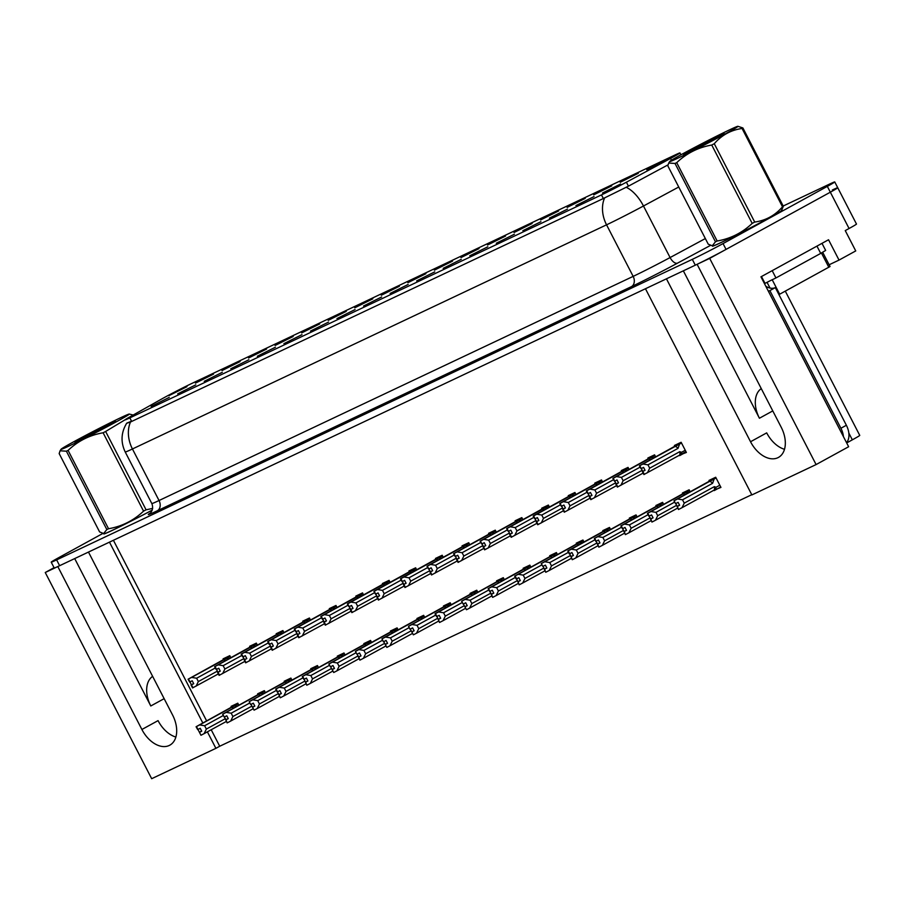 <?xml version="1.0" encoding="UTF-8"?>
<svg xmlns="http://www.w3.org/2000/svg" width="905" height="905" viewBox="0 0 905 905"><rect width="100%" height="100%" fill="white"/><g stroke="black" fill="none" stroke-linecap="round" stroke-linejoin="round"><path stroke-width="1.36" d="M496.291 243.241L514.379 234.225L496.291 243.241M151.146 406.424L169.224 397.408L151.146 406.424M221.974 370.586L240.063 361.57L221.974 370.586M469.74 255.798L487.829 246.782L469.74 255.798M301.625 332.927L319.714 323.911L301.625 332.927M310.438 331.106L328.526 322.09L310.438 331.106M460.928 257.62L479.017 248.603L460.928 257.62M230.786 368.765L248.875 359.749L230.786 368.765M381.277 295.268L399.365 286.252L381.277 295.268M283.887 343.662L301.976 334.646L283.887 343.662M434.377 270.165L452.466 261.149L434.377 270.165M204.236 381.322L222.325 372.306L204.236 381.322M354.726 307.824L372.815 298.808L354.726 307.824M575.942 205.582L594.031 196.577L575.942 205.582M443.19 268.344L461.279 259.328L443.19 268.344M620.23 182.301L638.308 173.285L620.23 182.301M363.539 306.003L381.627 296.987L363.539 306.003M567.13 207.403L585.218 198.387L567.13 207.403M487.478 245.063L505.567 236.047L487.478 245.063M336.988 318.56L355.077 309.544L336.988 318.56M540.579 219.96L558.668 210.944L540.579 219.96M257.337 356.219L275.425 347.203L257.337 356.219M407.827 282.722L425.916 273.706L407.827 282.722M416.639 280.901L434.728 271.885L416.639 280.901M195.423 383.132L213.512 374.127L195.423 383.132M514.029 232.506L532.117 223.49L514.029 232.506M602.492 193.036L620.581 184.02L602.492 193.036M522.841 230.696L540.93 221.68L522.841 230.696M646.781 169.744L664.858 160.728L646.781 169.744M168.873 395.689L186.962 386.673L168.873 395.689M390.089 293.458L408.178 284.442L390.089 293.458M593.68 194.858L611.757 185.842L593.68 194.858M177.685 393.867L195.774 384.851L177.685 393.867M328.176 320.381L346.264 311.365L328.176 320.381M549.392 218.139L567.48 209.123L549.392 218.139M248.524 358.029L266.613 349.013L248.524 358.029M275.075 345.484L293.163 336.468L275.075 345.484M163.952 397.748A22.071 0.656 -27.3 0 0 161.588 399.06L129.279 417.228A22.071 0.656 -27.3 0 0 124.981 419.92A22.071 0.656 -27.3 0 0 129.845 417.884L601.474 194.903A22.071 0.656 -27.3 0 0 626.396 182.199L670.537 158.443A22.071 0.656 -27.3 0 0 679.96 152.934A22.071 0.656 -27.3 0 0 675.085 154.97L191.634 383.539A22.071 0.656 -27.3 0 0 163.952 397.748M207.381 731.851L215.899 748.333L151.678 778.696L45.25 572.503L57.807 566.564L141.893 729.487A26.155 16.946 -118.7 0 0 169.812 745.177A26.155 16.946 -118.7 0 0 172.572 714.984L88.475 552.061L109.471 542.14L202.788 722.948M141.893 729.487L158.058 720.629A26.155 16.946 -118.7 0 0 175.875 737.055M697.246 264.237L709.678 258.378L830.326 192.199A24.526 0.724 -27.3 0 0 837.747 187.742A24.526 0.724 -27.3 0 0 832.329 190.005M54.062 567.673L45.25 572.503M102.91 533.418L58.633 557.706A24.526 0.724 -27.3 0 0 51.212 562.163L54.21 567.967A24.526 0.724 -27.3 0 0 59.628 565.704L695.3 265.176A24.526 0.724 -27.3 0 0 726.048 249.395L830.326 192.199A24.526 0.724 -27.3 0 0 837.747 187.742L856.481 224.044A24.526 0.724 -27.3 0 1 849.071 228.501L845.247 230.594L855.734 250.923L839.025 260.086L828.539 239.757L760.947 276.828L848.641 446.731L816.095 464.57L751.885 494.933L645.457 288.74L666.442 278.819L750.539 441.742A26.155 16.946 -118.7 0 0 778.458 457.421A26.155 16.946 -118.7 0 0 781.207 427.239L697.122 264.317M839.025 260.086L829.138 264.769M816.095 464.57L709.678 258.378M785.291 291.127L859.75 435.384A24.526 0.724 152.7 0 1 852.34 439.83L846.684 442.941M211.204 729.747L219.711 746.24L751.761 494.707M219.711 746.24L215.899 748.333M113.408 540.274L206.612 720.855M477.783 592.221L476.754 590.218L470.046 593.397L470.419 594.133M504.334 579.675L503.304 577.673L496.585 580.84L496.969 581.587M530.884 567.118L529.855 565.116L523.135 568.283L523.52 569.03M557.435 554.573L556.405 552.559L549.686 555.738L550.07 556.473M610.536 529.459L609.495 527.457L602.787 530.635L603.171 531.371M583.985 542.016L582.956 540.014L576.236 543.181L576.621 543.928M690.187 491.811L689.146 489.797L682.438 492.976L682.823 493.723M663.637 504.357L662.596 502.354L655.887 505.522L656.272 506.268M637.086 516.913L636.045 514.911L629.337 518.079L629.722 518.825M451.233 604.778L450.204 602.775L443.495 605.943L443.869 606.689M424.683 617.334L423.653 615.321L416.945 618.5L417.318 619.235M398.132 629.88L397.103 627.878L390.394 631.045L390.779 631.792M371.582 642.437L370.552 640.423L363.844 643.602L364.229 644.349M345.031 654.982L344.002 652.98L337.294 656.148L337.678 656.894M318.481 667.539L317.451 665.537L310.743 668.705L311.128 669.451M291.93 680.085L290.901 678.083L284.193 681.261L284.577 681.997M265.38 692.642L264.351 690.639L257.642 693.807L258.027 694.554M238.83 705.199L237.8 703.185L231.092 706.364L231.476 707.11M714.011 490.148L720.946 487.41L715.697 477.252L708.988 480.419L709.373 481.166M602.526 481.946L601.486 479.944L594.777 483.112L595.162 483.858M629.077 469.401L628.036 467.387L621.328 470.566L621.712 471.301M655.627 456.844L654.587 454.842L647.878 458.009L648.263 458.756M575.976 494.503L574.935 492.49L568.227 495.669L568.611 496.415M549.426 507.049L548.385 505.047L541.676 508.214L542.061 508.961M522.875 519.606L521.834 517.603L515.126 520.771L515.511 521.518M496.325 532.151L495.284 530.149L488.576 533.328L488.96 534.063M469.774 544.708L468.745 542.706L462.025 545.873L462.41 546.62M443.224 557.265L442.194 555.251L435.475 558.43L435.859 559.177M416.673 569.811L415.644 567.808L408.924 570.976L409.309 571.722M390.123 582.367L389.093 580.365L382.385 583.533L382.758 584.279M363.572 594.913L362.543 592.911L355.835 596.09L356.208 596.825M337.022 607.47L335.993 605.468L329.284 608.635L329.658 609.382M310.472 620.027L309.442 618.013L302.734 621.192L303.118 621.927M283.921 632.572L282.892 630.57L276.183 633.738L276.568 634.484M257.371 645.129L256.341 643.127L249.633 646.294L250.018 647.041M230.82 657.675L229.791 655.673L223.083 658.851L223.467 659.587M679.451 455.181L686.386 452.455L681.137 442.285L674.429 445.464L674.813 446.199M686.182 452.059L679.678 455.622M720.742 487.014L714.237 490.589M74.696 558.577L150.784 705.979L164.144 698.66M152.628 676.352A26.155 16.946 -118.7 0 0 150.784 705.979M683.343 270.833L759.419 418.234A26.155 16.946 61.3 0 1 761.275 388.607M784.511 449.299A26.155 16.946 61.3 0 1 766.693 432.873L750.539 441.742M104.12 533.554A39.232 1.165 -27.3 0 0 103.792 533.916A39.232 1.165 -27.3 0 0 152.21 510.149A38.825 1.154 152.7 0 1 104.154 533.735A38.825 1.154 152.7 0 1 104.256 533.554M712.755 245.798A39.232 1.165 -27.3 0 0 712.439 246.171A39.232 1.165 -27.3 0 0 733.163 236.657A39.232 1.165 -27.3 0 0 770.302 217.302A39.232 1.165 -27.3 0 0 782.169 210.175A39.232 1.165 -27.3 0 0 781.682 210.232M667.992 164.868L628.443 186.159L603.341 198.523L130.512 421.99C125.682 423.664 125.444 423.642 129.811 421.911L131.327 421.176M51.212 562.163A24.526 0.724 -27.3 0 0 56.63 559.89L692.302 259.362A24.526 0.724 -27.3 0 0 723.05 243.581L827.328 186.385A24.526 0.724 -27.3 0 0 834.749 181.939A24.526 0.724 -27.3 0 0 829.331 184.201L783.187 206.023M644.994 470.159L642.414 471.641L645.061 470.295L643.557 467.387L641.317 468.552L642.754 471.381M681.51 442.998L679.598 444.038L678.026 448.348L647.969 464.842L649.688 468.179L679.745 451.685L681.51 452.308L681.137 454.299L685.979 451.652L681.352 454.186M681.442 442.884L639.711 465.69L642.969 464.016L647.969 464.842M679.598 444.038L642.969 464.016M642.414 471.641L643.919 474.548L681.137 454.299M681.318 442.635L639.416 465.837L681.375 442.749M678.026 448.348A5.554 3.597 -118.7 0 0 675.107 446.391M649.688 468.179L647.46 472.738M639.711 465.69L641.215 468.598L639.812 465.645M644.315 474.356L642.81 471.46M679.745 451.685A5.554 3.597 61.3 0 1 679.61 455.102M639.416 465.837L641.204 468.586M639.518 465.781L641.023 468.688M715.878 477.591L674.463 500.431L712.416 479.74M674.078 500.748L675.583 503.655L673.976 500.793M675.775 503.565L678.479 509.515L677.37 506.415L679.621 505.262L678.117 502.354L675.583 503.655M716.013 477.851L674.27 500.657M715.934 477.704L712.405 479.729M674.372 500.612L677.528 498.983L682.528 499.809L684.248 503.146L714.317 486.652A5.554 3.597 61.3 0 1 714.169 490.069L715.697 489.266L716.07 487.275L719.814 485.216M714.317 486.652L716.07 487.275M684.248 503.146L682.019 507.694L714.169 490.069M678.874 509.323L682.019 507.694M677.528 498.983L709.667 481.347A5.554 3.597 61.3 0 1 712.586 483.315L682.528 499.809M709.667 481.347L714.158 479.005L712.586 483.315M714.158 479.005L716.07 477.964M677.325 506.348L679.553 505.126M618.443 482.716L615.864 484.198L618.511 482.851L617.006 479.944L614.767 481.109L616.215 483.937M654.903 455.43L613.16 478.247L616.418 476.573L621.418 477.388L623.138 480.725L642.188 470.283M654.96 455.543L616.418 476.573M653.048 456.595L652.075 458.745M640.095 467.15L621.418 477.388M615.864 484.198L617.368 487.094L643.161 473.077M654.768 455.181L612.866 478.383L654.824 455.294M650.276 459.774A5.554 3.597 -118.7 0 0 648.557 458.937M623.138 480.725L620.909 485.284M613.16 478.247L614.665 481.155L613.262 478.202M617.764 486.913L616.26 484.005M612.866 478.383L614.653 481.143M612.968 478.338L614.472 481.245M591.893 495.261L589.313 496.743L591.961 495.397L590.456 492.501L588.216 493.655L589.664 496.483M628.353 467.987L586.61 490.804L589.868 489.13L594.868 489.944L596.587 493.282L615.638 482.829M628.409 468.1L589.868 489.13M626.498 469.141L625.525 471.29M613.545 479.695L594.868 489.944M589.313 496.743L590.818 499.651L616.61 485.634M628.217 467.738L586.316 490.94L628.274 467.851M623.726 472.331A5.554 3.597 -118.7 0 0 622.007 471.494M596.587 493.282L594.359 497.841M586.61 490.804L588.216 493.655L586.712 490.748M591.214 499.47L589.709 496.562M586.316 490.94L588.103 493.689M586.417 490.895L587.922 493.791M565.342 507.818L562.763 509.3L565.41 507.954L563.906 505.047L561.666 506.212L563.114 509.04M601.802 480.544L560.059 503.35L563.317 501.675L568.317 502.501L570.037 505.838L589.087 495.386M601.859 480.657L563.317 501.675M599.947 481.698L598.974 483.847M586.994 492.252L568.317 502.501M562.763 509.3L564.268 512.207L590.06 498.191M601.667 480.295L559.765 503.485L601.723 480.408M597.176 484.876A5.554 3.597 -118.7 0 0 595.456 484.051M570.037 505.838L567.808 510.386M559.867 503.44L561.372 506.348L560.161 503.304M564.663 512.015L563.159 509.108M559.765 503.485L561.372 506.348M561.564 506.257L560.059 503.35M689.327 490.148L647.426 513.35L689.384 490.261M647.528 513.305L648.93 516.257L647.426 513.35M647.822 513.169L651.928 522.061L650.819 518.972L653.071 517.807L651.566 514.911L649.224 516.11L647.72 513.214L650.978 511.54L655.978 512.354L657.697 515.692L676.748 505.239M689.463 490.397L647.72 513.214M657.697 515.692L655.469 520.251L677.721 508.044M652.324 521.88L655.469 520.251M650.978 511.54L683.117 493.904A5.554 3.597 61.3 0 1 684.836 494.741M674.655 502.105L655.978 512.354M683.117 493.904L687.608 491.562L686.635 493.7M687.608 491.562L689.519 490.51M650.774 518.893L653.003 517.671M662.777 502.705L620.875 525.907L662.833 502.818M620.977 525.85L622.482 528.758L620.875 525.907M621.271 525.715L625.378 534.617L624.269 531.529L626.52 530.364L625.016 527.457L622.674 528.667L621.169 525.76L624.427 524.086L629.428 524.911L631.147 528.249L650.197 517.796M662.913 502.954L621.169 525.76M631.147 528.249L628.918 532.796L651.17 520.601M625.774 534.425L628.918 532.796M624.427 524.086L656.566 506.461A5.554 3.597 61.3 0 1 658.286 507.286M648.104 514.662L629.428 524.911M656.566 506.461L661.057 504.108L660.084 506.257M661.057 504.108L662.969 503.067M624.224 531.45L626.452 530.228M636.226 515.25L594.325 538.452L636.283 515.364M594.427 538.407L595.829 541.36L594.325 538.452M594.721 538.271L598.827 547.163L597.719 544.075L599.97 542.921L598.465 540.014L596.124 541.224L594.619 538.317L597.877 536.642L602.877 537.457L604.597 540.794L623.647 530.353M636.362 515.499L594.619 538.317M604.597 540.794L602.368 545.353L624.62 533.147M599.223 546.982L602.368 545.353M597.877 536.642L630.016 519.006A5.554 3.597 61.3 0 1 631.735 519.843M621.554 527.219L602.877 537.457M630.016 519.006L634.507 516.665L633.534 518.814M634.507 516.665L636.419 515.612M597.673 544.007L599.902 542.785M609.676 527.807L568.261 550.647L606.214 529.945M567.876 550.964L569.279 553.905L567.774 551.009M569.664 553.736L572.277 559.72L571.168 556.632L573.419 555.466L571.926 552.559L569.381 553.86M569.573 553.769L568.069 550.874L571.327 549.188L576.327 550.014L578.046 553.351L597.096 542.898M569.675 553.724L568.17 550.817M609.812 528.056L568.069 550.874M609.732 527.92L606.203 529.934M578.046 553.351L575.818 557.91L598.069 545.704M572.673 559.528L575.818 557.91M571.327 549.188L603.465 531.563A5.554 3.597 61.3 0 1 605.196 532.4M595.004 539.765L576.327 550.014M603.465 531.563L607.956 529.21L606.983 531.359M607.956 529.21L609.868 528.169M571.123 556.552L573.351 555.331M765.788 286.218A16.347 10.588 -118.7 0 0 775.325 287.609L769.861 290.607A16.347 10.588 61.3 0 1 768.322 291.127M846.526 442.635A16.347 10.588 -118.7 0 0 846.379 425.271L775.325 287.609M843.426 436.64A16.347 10.588 -118.7 0 0 840.915 428.257L769.861 290.607M819.636 244.644L771.841 270.855M816.966 246.137L820.711 253.4L825.654 250.425L822 243.343M761.478 276.545L764.997 283.378L764.476 283.661M772.203 270.686L775.947 277.948L770.302 280.697M767.236 282.236L764.997 283.378M820.711 253.4L775.947 277.948M781.603 210.345A38.825 1.154 152.7 0 1 781.807 210.367A38.825 1.154 152.7 0 1 770.065 217.415A38.825 1.154 152.7 0 1 733.31 236.567A38.825 1.154 152.7 0 1 712.801 245.979A38.825 1.154 152.7 0 1 712.902 245.809M778.933 294.611L830.043 266.523L822.702 252.291M770.008 288.05L767.055 282.326L772.18 279.69M69.527 445.78A38.417 1.143 -27.3 0 0 108.283 426.131A38.417 1.143 -27.3 0 0 129.257 414.049A38.417 1.143 -27.3 0 0 120.851 417.624A38.417 1.143 -27.3 0 0 83.735 436.402A38.417 1.143 -27.3 0 0 61.065 449.242A38.417 1.143 -27.3 0 0 69.527 445.78M66.393 451.199L60.081 450.792L59.164 453.563L99.595 531.914L103.623 533.52L106.835 529.549L66.393 451.199A44.141 1.312 -27.3 0 0 67.219 450.803A44.141 1.312 -27.3 0 0 68.09 450.396L108.532 528.746C121.971 526.416 133.646 520.545 143.556 511.133A44.141 1.312 -27.3 0 0 146.078 509.82L152.662 508.395M143.556 511.133L103.113 432.782C89.674 435.113 78 440.984 68.09 450.396M103.113 432.782A44.141 1.312 -27.3 0 0 105.636 431.47L146.078 509.82M129.89 416.888L105.636 431.47M129.257 414.049L132.99 414.988M106.835 529.549A44.141 1.312 -27.3 0 0 107.661 529.165A44.141 1.312 -27.3 0 0 108.532 528.746M103.623 533.531L104.595 533.577A38.417 1.143 -27.3 0 0 113.001 530.002A38.417 1.143 -27.3 0 0 152.221 510.103M79.934 440.068A22.84 0.679 -27.3 0 0 102.208 428.8A22.84 0.679 -27.3 0 0 115.489 421.244A22.84 0.679 -27.3 0 0 112.91 422.194L81.473 438.212A22.84 0.679 -27.3 0 0 74.911 442.183A22.84 0.679 -27.3 0 0 79.934 440.068M114.901 421.719L112.91 422.194M81.473 438.212L87.921 436.165M94.527 432.805L102.559 427.137M106.236 426.651L90.342 433.405M113.419 422.635L106.79 425.033M678.173 158.024A38.417 1.143 -27.3 0 0 716.93 138.386A38.417 1.143 -27.3 0 0 737.903 126.304A38.417 1.143 -27.3 0 0 729.487 129.879A38.417 1.143 -27.3 0 0 692.37 148.646A38.417 1.143 -27.3 0 0 669.711 161.497A38.417 1.143 -27.3 0 0 678.173 158.024M715.47 241.805L675.028 163.454A44.141 1.312 -27.3 0 0 675.865 163.058A44.141 1.312 -27.3 0 0 676.725 162.651L717.167 241.002C730.607 238.671 742.281 232.8 752.191 223.388A44.141 1.312 -27.3 0 0 754.713 222.064C765.766 220.515 775.031 215.435 782.508 206.826A44.141 1.312 -27.3 0 0 783.334 206.306L781.422 210.627A38.417 1.143 -27.3 0 1 758.752 223.478A38.417 1.143 -27.3 0 1 721.636 242.246A38.417 1.143 -27.3 0 1 713.231 245.821L712.258 245.775L715.47 241.805A44.141 1.312 -27.3 0 0 716.308 241.409A44.141 1.312 -27.3 0 0 717.167 241.002M752.191 223.388L711.749 145.038C698.309 147.368 686.635 153.239 676.725 162.651M711.749 145.038A44.141 1.312 -27.3 0 0 714.271 143.714L754.713 222.064M782.508 206.826L742.066 128.476C730.957 130.048 721.704 135.128 714.271 143.714M742.066 128.476A44.141 1.312 -27.3 0 0 742.892 127.956L783.334 206.306M737.903 126.304L742.892 127.956M688.581 152.323A22.84 0.679 -27.3 0 0 710.844 141.044A22.84 0.679 -27.3 0 0 724.124 133.499A22.84 0.679 -27.3 0 0 721.557 134.438L690.108 150.456A22.84 0.679 -27.3 0 0 683.558 154.438A22.84 0.679 -27.3 0 0 688.581 152.323M723.548 133.963L721.557 134.438M690.108 150.456L696.556 148.409M675.028 163.454L668.716 163.036L667.8 165.819L708.242 244.169L712.258 245.775M703.162 145.06L711.194 139.393M714.871 138.895L698.988 145.66M722.054 134.89L715.436 137.288M538.792 520.364L536.213 521.857L538.86 520.499L537.355 517.603L535.115 518.757L533.611 515.861L536.767 514.232L541.767 515.047L543.486 518.384L562.537 507.943M575.252 493.089L533.611 515.861M575.309 493.202L536.767 514.232M573.397 494.254L572.424 496.393M560.444 504.809L541.767 515.047M536.213 521.857L537.717 524.753L563.51 510.737M575.116 492.84L533.701 515.68L571.655 494.978M575.173 492.954L571.643 494.967M535.104 518.769L536.563 521.597M570.625 497.433A5.554 3.597 -118.7 0 0 568.906 496.596M543.486 518.384L541.258 522.943M538.113 524.572L536.608 521.665M533.215 516.042L534.821 518.904L533.509 515.907M533.317 515.997L534.821 518.904M512.241 532.921L509.662 534.403L512.309 533.056L510.805 530.149L508.565 531.314L510.013 534.142M548.702 505.646L506.958 528.452L510.216 526.778L515.216 527.604L516.936 530.941L535.986 520.488M548.758 505.759L510.216 526.778M546.846 506.8L545.873 508.949M533.893 517.355L515.216 527.604M509.662 534.403L511.167 537.31L536.959 523.294M548.566 505.397L506.664 528.599L548.622 505.51M544.075 509.979A5.554 3.597 -118.7 0 0 542.355 509.153M516.936 530.941L514.707 535.489M506.766 528.543L508.271 531.45L507.06 528.407M511.563 537.118L510.058 534.222M506.664 528.599L508.271 531.45M508.463 531.359L506.958 528.452M485.691 545.477L483.112 546.959L485.759 545.613L484.254 542.706L482.014 543.871L483.462 546.699M522.151 518.192L480.408 541.009L483.666 539.335L488.666 540.149L490.386 543.486L509.436 533.045M522.208 518.305L483.666 539.335M520.296 519.357L519.323 521.506M507.343 529.911L488.666 540.149M483.112 546.959L484.616 549.855L510.409 535.839M522.015 517.943L480.114 541.145L522.072 518.056M517.536 522.536A5.554 3.597 -118.7 0 0 515.805 521.699M490.386 543.486L488.157 548.045M480.216 541.1L481.72 544.007L480.51 540.964M485.012 549.674L483.508 546.767M480.114 541.145L481.72 544.007M481.913 543.916L480.408 541.009M583.125 540.353L541.235 563.555L583.182 540.466M541.326 563.51L542.83 566.417L541.235 563.555M543.023 566.326L545.726 572.277L544.618 569.177L546.869 568.023L545.376 565.116L542.83 566.417M583.261 540.602L541.518 563.419M541.62 563.374L544.776 561.745L549.776 562.571L551.496 565.897L570.546 555.455M551.496 565.897L549.267 570.455L571.519 558.249M546.122 572.084L549.267 570.455M544.776 561.745L576.915 544.109A5.554 3.597 61.3 0 1 578.646 544.946M568.453 552.322L549.776 562.571M576.915 544.109L581.406 541.767L580.433 543.916M581.406 541.767L583.318 540.715M544.572 569.109L546.801 567.888M556.575 552.91L514.685 576.112L556.643 553.023M514.775 576.066L516.178 579.019L514.685 576.112M516.563 578.838L519.176 584.822L518.067 581.734L520.318 580.569L518.825 577.673L516.28 578.962M516.472 578.872L514.968 575.976L518.226 574.302L523.226 575.116L524.945 578.453L543.995 568.001M516.574 578.827L515.069 575.931M556.711 553.159L514.968 575.976M524.945 578.453L522.717 583.012L544.968 570.806M519.572 584.641L522.717 583.012M518.226 574.302L550.364 556.666A5.554 3.597 61.3 0 1 552.095 557.503M541.903 564.867L523.226 575.116M550.364 556.666L554.856 554.312L553.894 556.462M554.856 554.312L556.767 553.272M518.022 581.655L520.251 580.433M530.025 565.467L488.134 588.669L530.092 565.58M488.225 588.612L489.729 591.519L488.134 588.669M488.519 588.476L492.625 597.379L491.517 594.291L493.768 593.126L492.275 590.218L489.922 591.429L488.417 588.522L491.675 586.847L496.675 587.673L498.406 591.01L517.445 580.558M530.16 565.716L488.417 588.522M498.406 591.01L496.178 595.558L518.418 583.363M493.021 597.187L496.178 595.558M491.675 586.847L523.814 569.222A5.554 3.597 61.3 0 1 525.545 570.048M515.352 577.424L496.675 587.673M523.814 569.222L528.305 566.869L527.344 569.019M528.305 566.869L530.217 565.829M491.472 594.212L493.7 592.99M459.14 558.023L456.573 559.505L459.208 558.159L457.715 555.251L455.464 556.417L456.912 559.245M495.601 530.749L453.858 553.566L457.115 551.88L462.116 552.706L463.835 556.043L482.885 545.591M495.657 530.862L457.115 551.88M493.745 531.902L492.773 534.052M480.793 542.457L462.116 552.706M456.573 559.505L458.066 562.412L483.858 548.396M495.465 530.5L453.575 553.702L495.521 530.613M490.985 535.093A5.554 3.597 -118.7 0 0 489.254 534.255M463.835 556.043L461.607 560.602M453.858 553.566L455.464 556.417L453.959 553.509M458.462 562.231L456.957 559.324M453.575 553.702L455.351 556.451M453.665 553.656L455.17 556.552M432.59 570.58L430.022 572.062L432.658 570.716L431.165 567.808L428.913 568.974L430.361 571.802M469.05 543.305L427.307 566.111L430.565 564.437L435.565 565.263L437.285 568.6L456.335 558.147M469.107 543.419L430.565 564.437M467.195 544.459L466.222 546.609M454.242 555.014L435.565 565.263M430.022 572.062L431.515 574.969L457.308 560.942M468.914 543.057L427.024 566.247L468.982 543.17M464.435 547.638A5.554 3.597 -118.7 0 0 462.704 546.812M437.285 568.6L435.056 573.148M427.115 566.202L428.619 569.109L427.409 566.066M431.911 574.777L430.407 571.87M427.024 566.247L428.619 569.109M428.812 569.019L427.307 566.111M406.04 583.125L403.472 584.607L406.107 583.261L404.614 580.365L402.363 581.519L400.858 578.623L404.015 576.994L409.015 577.809L410.746 581.146L429.785 570.693M442.5 555.851L400.858 578.623M442.556 555.964L404.015 576.994M440.644 557.016L439.683 559.154M427.692 567.559L409.015 577.809M403.472 584.607L404.965 587.515L430.757 573.499M442.364 555.602L400.949 578.442L438.902 557.74M442.432 555.715L438.891 557.729M402.352 581.53L403.811 584.358M437.884 560.195A5.554 3.597 -118.7 0 0 436.153 559.358M410.746 581.146L408.517 585.705M405.361 587.334L403.856 584.426M400.474 578.804L402.069 581.666L400.757 578.668M400.564 578.759L402.069 581.666M379.489 595.682L376.921 597.164L379.557 595.818L378.064 592.911L375.813 594.076L377.261 596.904M415.949 568.408L374.206 591.214L377.464 589.54L382.464 590.365L384.195 593.703L403.234 583.25M416.006 568.521L377.464 589.54M414.094 569.562L413.132 571.711M401.141 580.116L382.464 590.365M376.921 597.164L378.414 600.072L404.207 586.055M415.814 568.159L374.399 590.988L412.352 570.297M415.881 568.272L412.341 570.286M411.334 572.741A5.554 3.597 -118.7 0 0 409.603 571.915M384.195 593.703L381.967 598.25M374.014 591.304L375.518 594.212L374.308 591.169M378.81 599.879L377.306 596.983M373.923 591.361L375.518 594.212M375.711 594.121L374.206 591.214M352.939 608.239L350.371 609.721L353.007 608.375L351.513 605.468L349.262 606.622L350.71 609.461M389.399 580.953L347.656 603.771L350.914 602.097L355.914 602.911L357.645 606.248L376.684 595.807M389.455 581.067L350.914 602.097M387.555 582.119L386.582 584.268M374.591 592.673L355.914 602.911M350.371 609.721L351.864 612.617L377.656 598.601M389.263 580.705L347.848 603.544L385.802 582.854M389.331 580.818L385.79 582.843M384.783 585.297A5.554 3.597 -118.7 0 0 383.053 584.46M357.645 606.248L355.416 610.807M347.475 603.861L348.968 606.769L347.758 603.726M352.26 612.436L350.755 609.529M347.373 603.907L348.968 606.769M349.16 606.678L347.656 603.771M503.474 578.012L461.584 601.214L503.542 578.125M461.674 601.169L463.179 604.076L461.584 601.214M463.371 603.986L466.471 609.744L464.966 606.836L467.218 605.671L465.724 602.775L463.179 604.076M503.61 578.261L461.867 601.078M461.969 601.033L465.125 599.404L470.125 600.219L471.856 603.556L490.895 593.114M471.856 603.556L469.627 608.115L491.868 595.909M466.471 609.744L469.627 608.115M465.125 599.404L497.264 581.768A5.554 3.597 61.3 0 1 498.994 582.605M488.802 589.981L470.125 600.219M497.264 581.768L501.755 579.426L500.793 581.576M501.755 579.426L503.666 578.374M464.921 606.769L467.15 605.536M476.924 590.569L435.509 613.409L473.462 592.707M435.135 613.714L436.629 616.622L435.034 613.771M436.911 616.486L439.525 622.482L438.416 619.393L440.667 618.228L439.174 615.321L436.629 616.622M436.821 616.531L435.316 613.624L438.574 611.95L443.574 612.775L445.305 616.113L464.344 605.66M436.923 616.486L435.418 613.579M477.059 590.818L435.316 613.624M476.992 590.682L473.451 592.696M445.305 616.113L443.077 620.672L465.317 608.465M439.921 622.289L443.077 620.672M438.574 611.95L470.713 594.325A5.554 3.597 61.3 0 1 472.444 595.162M462.263 602.526L443.574 612.775M470.713 594.325L475.216 591.972L474.243 594.121M475.216 591.972L477.116 590.931M438.371 619.314L440.599 618.092M450.373 603.115L408.483 626.317L450.441 603.228M408.585 626.271L409.976 629.224L408.483 626.317M410.27 629.088L413.37 634.846L411.865 631.939L414.117 630.785L412.623 627.878L410.078 629.179M450.509 603.364L408.766 626.181M408.868 626.136L412.024 624.507L417.024 625.321L418.755 628.658L437.805 618.217M418.755 628.658L416.526 633.217L438.767 621.011M413.37 634.846L416.526 633.217M412.024 624.507L444.163 606.87A5.554 3.597 61.3 0 1 445.894 607.708M435.712 615.083L417.024 625.321M444.163 606.87L448.665 604.529L447.692 606.678M448.665 604.529L450.566 603.477M411.82 631.871L414.049 630.649M423.834 615.672L382.408 638.511L420.361 617.81M382.034 638.828L383.426 641.781L381.933 638.873M383.72 641.634L386.82 647.403L385.315 644.496L387.566 643.331L386.073 640.435L383.528 641.724M423.959 615.92L382.227 638.738M423.891 615.785L420.35 617.798M382.317 638.681L385.473 637.063L390.474 637.878L392.204 641.215L411.255 630.762M392.204 641.215L389.976 645.774L412.216 633.568M386.82 647.403L389.976 645.774M385.473 637.063L417.612 619.427A5.554 3.597 61.3 0 1 419.343 620.264M409.162 627.629L390.474 637.878M417.612 619.427L422.115 617.074L421.142 619.224M422.115 617.074L424.015 616.034M385.27 644.417L387.498 643.195M397.284 628.228L355.857 651.057L393.811 630.366M355.484 651.374L356.977 654.281L355.382 651.419M357.17 654.191L359.873 660.141L358.765 657.041L361.016 655.887L359.523 652.98L356.977 654.281M397.408 628.477L355.676 651.283M397.34 628.342L393.811 630.355M355.767 651.238L358.923 649.609L363.923 650.435L365.654 653.772L384.704 643.319M365.654 653.772L363.425 658.32L385.666 646.113M360.269 659.949L363.425 658.32M358.923 649.609L391.062 631.984A5.554 3.597 61.3 0 1 392.793 632.81M382.611 640.186L363.923 650.435M391.062 631.984L395.564 629.631L394.591 631.781M395.564 629.631L397.465 628.59M358.719 656.973L360.948 655.752M326.388 620.785L323.82 622.267L326.456 620.921L324.963 618.013L322.712 619.178L324.16 622.007M362.848 593.51L321.105 616.328L324.363 614.642L329.363 615.468L331.094 618.805L350.144 608.352M362.905 593.623L324.363 614.642M361.005 594.664L360.032 596.814M348.052 605.219L329.363 615.468M323.82 622.267L325.314 625.174L351.106 611.158M362.713 593.261L320.823 616.463L362.781 593.375M358.233 597.854A5.554 3.597 -118.7 0 0 356.502 597.017M331.094 618.805L328.866 623.364M321.105 616.328L322.712 619.178L321.207 616.271M325.71 624.993L324.205 622.086M320.823 616.463L322.599 619.212M320.924 616.418L322.418 619.314M299.838 633.342L297.27 634.824L299.906 633.477L298.412 630.57L296.161 631.735L297.609 634.563M336.298 606.056L294.566 628.873L297.813 627.199L302.813 628.025L304.544 631.362L323.594 620.909M336.355 606.169L297.813 627.199M334.454 607.221L333.481 609.37M321.501 617.776L302.813 628.025M297.27 634.824L298.763 637.731L324.556 623.703M336.174 605.807L294.272 629.009L336.23 605.92M331.683 610.4A5.554 3.597 -118.7 0 0 329.952 609.563M304.544 631.362L302.315 635.91M294.566 628.873L296.161 631.735L294.657 628.828M299.159 637.539L297.655 634.631M294.272 629.009L296.059 631.769M294.374 628.964L295.867 631.871M273.287 645.887L270.719 647.369L273.355 646.023L271.862 643.127L269.611 644.281L268.106 641.385L271.262 639.756L276.263 640.57L277.993 643.908L297.044 633.455M309.748 618.613L268.106 641.385M309.804 618.726L271.262 639.756M307.904 619.767L306.931 621.916M294.951 630.321L276.263 640.57M270.719 647.369L272.213 650.276L298.005 636.26M309.623 618.364L267.722 641.566L309.68 618.477M269.6 644.292L271.059 647.109M305.132 622.957A5.554 3.597 -118.7 0 0 303.401 622.12M277.993 643.908L275.765 648.466M272.609 650.095L271.104 647.188M267.722 641.566L269.215 644.473L268.016 641.43M267.823 641.521L269.317 644.417M246.737 658.444L244.169 659.926L246.805 658.58L245.312 655.673L243.06 656.838L244.508 659.666M283.197 631.17L241.465 653.976L244.712 652.301L249.712 653.127L251.443 656.464L270.493 646.012M283.254 631.283L244.712 652.301M281.353 632.324L280.38 634.473M268.4 642.878L249.712 653.127M244.169 659.926L245.662 662.833L271.455 648.817M283.073 630.921L241.171 654.123L283.129 631.034M278.582 635.502A5.554 3.597 -118.7 0 0 276.851 634.677M251.443 656.464L249.214 661.012M241.273 654.066L243.06 656.838L241.556 653.93M246.058 662.641L244.554 659.745M241.171 654.123L242.766 656.973M242.959 656.883L241.465 653.976M220.186 670.99L217.619 672.483L220.254 671.125L218.761 668.229L216.51 669.383L215.017 666.487L218.162 664.858L223.162 665.673L224.893 669.01L243.943 658.568M256.647 643.715L215.017 666.487M256.703 643.828L218.162 664.858M254.803 644.88L253.83 647.03M241.85 655.435L223.162 665.673M217.619 672.483L219.112 675.379L244.904 661.363M256.522 643.466L214.621 666.668L256.579 643.579M216.499 669.395L217.958 672.223M252.031 648.059A5.554 3.597 -118.7 0 0 250.312 647.222M224.893 669.01L222.664 673.569M219.508 675.198L218.015 672.291M214.621 666.668L216.216 669.53L214.915 666.533M214.723 666.623L216.216 669.53M193.636 683.547L191.068 685.028L193.704 683.682L192.211 680.775L189.959 681.94L191.407 684.768M230.096 656.272L188.364 679.078L191.611 677.404L196.623 678.23L198.342 681.567L217.392 671.114M230.153 656.385L191.611 677.404M228.252 657.426L227.279 659.575M215.3 667.981L196.623 678.23M191.068 685.028L192.561 687.936L218.354 673.92M229.972 656.023L188.07 679.225L230.028 656.136M225.481 660.616A5.554 3.597 -118.7 0 0 223.761 659.779M198.342 681.567L196.114 686.126M188.172 679.18L189.959 681.94L188.466 679.033M192.957 687.743L191.464 684.847M188.07 679.225L189.665 682.076M189.858 681.985L188.364 679.078M370.733 640.774L328.832 663.976L370.79 640.887M328.934 663.931L330.427 666.838L328.832 663.976M330.619 666.747L333.719 672.506L332.214 669.598L334.465 668.433L332.972 665.537L330.427 666.838M370.858 641.023L329.126 663.84M329.216 663.795L332.373 662.166L337.373 662.98L339.103 666.318L358.154 655.876M339.103 666.318L336.875 670.876L359.115 658.67M333.719 672.506L336.875 670.876M332.373 662.166L364.511 644.53A5.554 3.597 61.3 0 1 366.242 645.367M356.061 652.743L337.373 662.98M364.511 644.53L369.014 642.188L368.041 644.326M369.014 642.188L370.914 641.136M332.169 669.53L334.398 668.297M344.183 653.331L302.281 676.533L344.239 653.444M302.383 676.476L303.876 679.384L302.281 676.533M304.159 679.248L306.772 685.243L305.675 682.155L307.915 680.99L306.422 678.083L304.069 679.293L302.575 676.386L305.822 674.711L310.822 675.537L312.553 678.874L331.603 668.422M304.171 679.248L302.677 676.34M344.307 653.58L302.575 676.386M312.553 678.874L310.325 683.422L332.565 671.227M307.168 685.051L310.325 683.422M305.822 674.711L337.972 657.087A5.554 3.597 61.3 0 1 339.692 657.912M329.51 665.288L310.822 675.537M337.972 657.087L342.463 654.734L341.49 656.883M342.463 654.734L344.364 653.693M305.619 682.076L307.847 680.854M317.632 665.876L275.731 689.078L317.689 665.99M275.833 689.033L277.224 691.986L275.731 689.078M276.127 688.897L280.222 697.789L279.125 694.701L281.365 693.547L279.871 690.639L277.518 691.85L276.025 688.943L279.272 687.268L284.283 688.083L286.003 691.42L305.053 680.979M317.757 666.125L276.025 688.943M286.003 691.42L283.774 695.979L306.014 683.773M280.618 697.608L283.774 695.979M279.272 687.268L311.422 669.632A5.554 3.597 61.3 0 1 313.141 670.469M302.96 677.845L284.283 688.083M311.422 669.632L315.913 667.29L314.94 669.44M315.913 667.29L317.813 666.238M279.068 694.633L281.297 693.411M291.082 678.433L249.18 701.635L291.139 678.546M249.282 701.59L250.674 704.543L249.18 701.635M250.968 704.395L254.067 710.165L252.574 707.258L254.814 706.092L253.321 703.185L250.776 704.486M291.206 678.682L249.475 701.499M249.576 701.443L252.721 699.814L257.733 700.64L259.452 703.977L278.502 693.524M259.452 703.977L257.224 708.536L279.464 696.33M254.067 710.165L257.224 708.536M252.721 699.814L284.871 682.189A5.554 3.597 61.3 0 1 286.591 683.026M276.41 690.391L257.733 700.64M284.871 682.189L289.362 679.836L288.39 681.985M289.362 679.836L291.263 678.795M252.518 707.178L254.746 705.957M264.532 690.99L222.63 714.181L264.588 691.103M222.732 714.135L224.225 717.043L222.63 714.181M224.417 716.952L227.121 722.903L226.024 719.803L228.264 718.649L226.77 715.742L224.225 717.043M264.656 691.239L222.924 714.045M223.026 714L226.171 712.371L231.182 713.197L232.902 716.534L251.952 706.081M232.902 716.534L230.673 721.081L252.914 708.875M227.517 722.71L230.673 721.081M226.171 712.371L258.321 694.735A5.554 3.597 61.3 0 1 260.04 695.572M249.859 702.947L231.182 713.197M258.321 694.735L262.812 692.393L261.839 694.542M262.812 692.393L264.713 691.352M225.967 719.735L228.196 718.513M237.981 703.536L196.08 726.738L238.038 703.649M196.181 726.692L197.675 729.6L196.08 726.738M197.957 729.464L200.967 735.267L199.473 732.36L201.713 731.195L200.22 728.299L197.675 729.6M197.867 729.498L196.374 726.602L199.62 724.928L204.632 725.742L206.351 729.079L225.402 718.627M197.969 729.453L196.476 726.557M238.106 703.785L196.374 726.602M206.351 729.079L204.123 733.638L226.374 721.432M200.967 735.267L204.123 733.638M199.62 724.928L231.771 707.291A5.554 3.597 61.3 0 1 233.49 708.129M223.309 715.493L204.632 725.742M231.771 707.291L236.262 704.95L235.289 707.088M236.262 704.95L238.162 703.898M199.417 732.292L201.645 731.059M849.071 228.501L827.328 186.385M852.34 439.83L848.822 433.031M626.396 182.199L628.443 186.159M601.474 194.903L603.341 198.523M670.537 158.443L671.453 160.23M129.845 417.884L131.711 421.504M759.419 418.234L772.78 410.904M604.631 197.844A28.609 21.777 64.7 0 0 606.554 224.825L132.435 448.971A28.609 21.777 -115.3 0 1 130.512 421.99M626.136 187.256A28.609 14.469 61.7 0 1 643.478 206.001A32.693 0.973 152.7 0 1 606.554 224.825L633.161 276.376A32.693 0.973 -27.3 0 0 670.085 257.552L705.346 238.558M157.334 510.771A8.179 6.222 -115.3 0 0 159.042 500.522L132.435 448.971A32.693 0.973 152.7 0 1 125.218 451.991L151.825 503.542A32.693 0.973 -27.3 0 0 159.042 500.522L633.161 276.376A8.179 6.222 -115.3 0 1 631.452 286.625L157.334 510.771A40.872 1.21 152.7 0 1 150.219 513.101M678.739 187.007L643.478 206.001L670.085 257.552A8.179 4.129 -118.3 0 0 677.607 263.095A40.872 1.21 152.7 0 1 631.452 286.625M710.549 245.357L677.607 263.095M56.63 559.89L59.628 565.704M692.302 259.362L695.3 265.176M723.05 243.581L726.048 249.395M681.51 452.308L685.255 450.26M846.379 425.271L840.915 428.257M828.81 267.258L821.446 252.993M779.669 294.216L772.203 279.747M679.96 152.934L680.922 154.812M126.689 423.223C121.044 432.545 120.557 442.138 125.218 451.991M834.749 181.939L837.747 187.742M151.825 503.542C154.608 510.556 148.85 514.481 149.925 513.361M61.065 449.242L60.081 450.792M669.711 161.497L668.716 163.036"/></g></svg>
